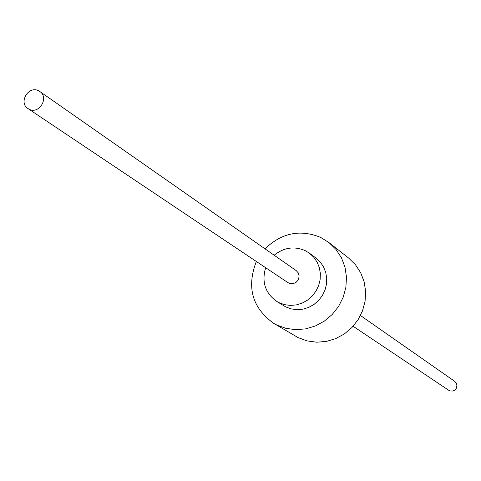 <?xml version="1.0" encoding="UTF-8"?>
<svg xmlns="http://www.w3.org/2000/svg" width="481" height="481" viewBox="0 0 481 481"><rect width="100%" height="100%" fill="white"/><g stroke="black" fill="none" stroke-linecap="round" stroke-linejoin="round"><path stroke-width="0.72" d="M274.182 255.231C283.844 247.481 294.168 245.941 305.152 250.601L309.463 253.21L313.768 257.227L317.117 262.115L319.354 267.658L320.37 273.605L320.124 279.695L318.62 285.648L315.927 291.197L312.169 296.098L307.515 300.126L302.17 303.102L296.38 304.894L290.398 305.423L284.505 304.659L278.95 302.651L276.557 301.316C265.163 292.983 261.526 281.782 265.65 267.707M39.779 91.474L296.23 270.635L298.226 272.829L299.11 275.703L298.725 278.746L298.07 280.152L295.977 282.431L293.182 283.664L290.187 283.622L287.999 282.672L28.048 108.628C18.212 102.681 28.409 85.311 38.546 90.753L39.779 91.474C49.423 97.553 39.147 114.682 29.119 109.241L28.048 108.628M309.463 253.21L315.921 258.014L320.19 261.995L323.503 266.829L325.715 272.312L326.725 278.198L326.485 284.223L325 290.109L322.336 295.605L318.62 300.451L314.015 304.431L308.73 307.377L302.994 309.145L297.078 309.662L291.245 308.904L285.744 306.914L276.557 301.316M265.013 248.827C281.595 232.864 300.162 229.064 320.713 237.434L329.052 242.64L336.063 249.525L341.456 257.822L344.979 267.153L346.482 277.116L345.887 287.277L343.224 297.174L338.6 306.379L332.221 314.472L324.368 321.104L315.404 325.968L305.718 328.866L295.737 329.665L285.912 328.343L276.665 324.958L273.809 323.412C252.206 307.882 246.392 287.241 256.355 261.484M329.052 242.64L348.737 258.147L355.525 264.815L360.75 272.835L364.171 281.86L365.638 291.492L365.079 301.304L362.512 310.87L358.05 319.757L351.894 327.567L344.312 333.964L335.642 338.654L326.274 341.444L316.624 342.201L307.112 340.909L298.166 337.632L273.809 323.412M360.461 315.512L454.755 381.385L456.265 383.026L456.95 385.167L456.204 388.468L454.659 390.139L452.579 391.029L450.33 390.975L448.689 390.253L353.108 326.262"/></g></svg>
